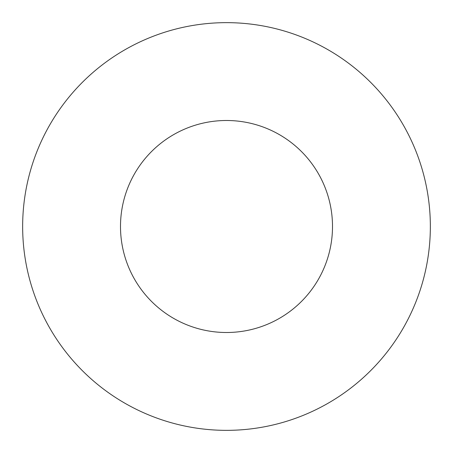 <?xml version="1.0" encoding="UTF-8"?>
<svg xmlns="http://www.w3.org/2000/svg" width="453" height="453" viewBox="0 0 453 453"><rect width="100%" height="100%" fill="white"/><g stroke="black" fill="none" stroke-linecap="round" stroke-linejoin="round"><path stroke-width="0.34" stroke-dasharray="2.27 1.7" d="M332.502 226.5A106.002 106.002 0 0 0 226.5 120.498A106.002 106.002 0 0 0 120.498 226.5A106.002 106.002 0 0 0 226.5 332.502A106.002 106.002 0 0 0 332.502 226.5M430.35 226.5A203.85 203.85 0 0 0 226.5 22.65A203.85 203.85 0 0 0 22.65 226.5A203.85 203.85 0 0 0 226.5 430.35A203.85 203.85 0 0 0 430.35 226.5"/><path stroke-width="0.68" d="M332.502 226.5A106.002 106.002 0 0 0 226.5 120.498A106.002 106.002 0 0 0 120.498 226.5A106.002 106.002 0 0 0 226.5 332.502A106.002 106.002 0 0 0 332.502 226.5M430.35 226.5A203.85 203.85 0 0 0 226.5 22.65A203.85 203.85 0 0 0 22.65 226.5A203.85 203.85 0 0 0 226.5 430.35A203.85 203.85 0 0 0 430.35 226.5"/></g></svg>
